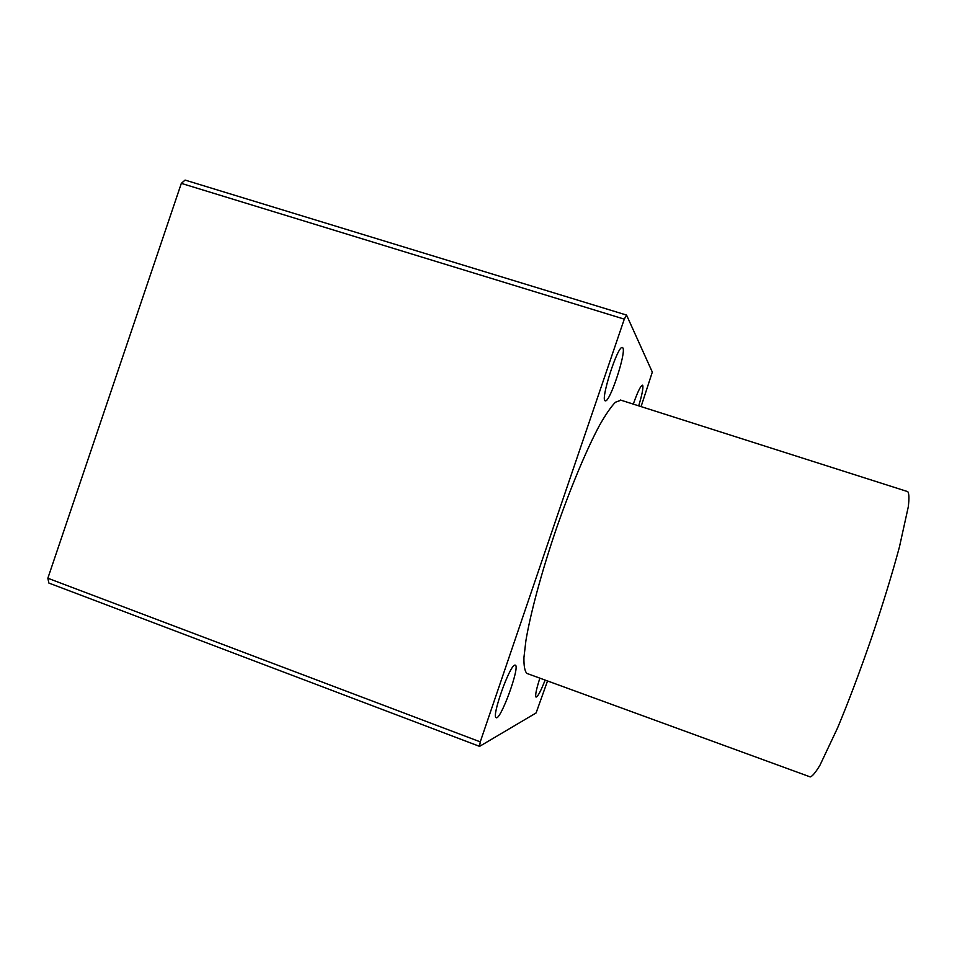 <?xml version="1.0" encoding="UTF-8"?>
<svg xmlns="http://www.w3.org/2000/svg" width="957" height="957" viewBox="0 0 957 957"><rect width="100%" height="100%" fill="white"/><g stroke="black" fill="none" stroke-linecap="round" stroke-linejoin="round"><path stroke-width="1.44" d="M641.082 406.605L652.315 372.094L626.548 315.068L185.084 180.083L181.328 183.373L47.85 578.231L48.855 583.04L479.589 746.364L536.087 712.953L547.536 680.953M626.548 315.068L624.287 319.136L480.258 741.866L479.589 746.364M480.258 741.866L47.85 578.231M622.887 347.905L622.349 347.451C617.648 345.214 599.788 401.366 605.35 400.792C609.681 402.957 626.368 352.666 622.887 347.905M638.702 405.852C642.063 394.786 643.403 387.98 642.745 385.432L642.434 385.169C640.592 385.815 637.541 392.131 633.283 404.117M620.985 400.193L615.423 402.227C611.068 406.677 605.805 414.309 599.62 425.159C586.629 449.312 570.312 488.237 555.742 530.429C541.411 572.705 530.453 613.509 525.907 640.64L523.934 657.567C523.778 666.036 524.783 671.324 526.924 673.429L527.534 673.644M539.868 678.154C536.279 689.351 535.011 695.667 536.04 697.103C537.726 696.899 540.765 691.217 545.131 680.08M514.782 665.127C509.591 665.438 491.348 716.721 496.133 717.63C500.367 721.195 520.369 666.407 515.333 665.151L514.782 665.127M624.287 319.136L181.328 183.373M809.825 776.761L810.244 776.917C812.397 776.318 815.663 772.371 820.041 765.062L837.578 727.918C848.404 702.031 859.661 672.173 871.372 638.331C882.821 604.417 892.187 573.937 899.46 546.89L908.277 506.887C909.282 498.477 909.102 493.393 907.75 491.635L907.38 491.515M526.924 673.429L810.244 776.917M620.447 400.026L907.75 491.635"/></g></svg>
